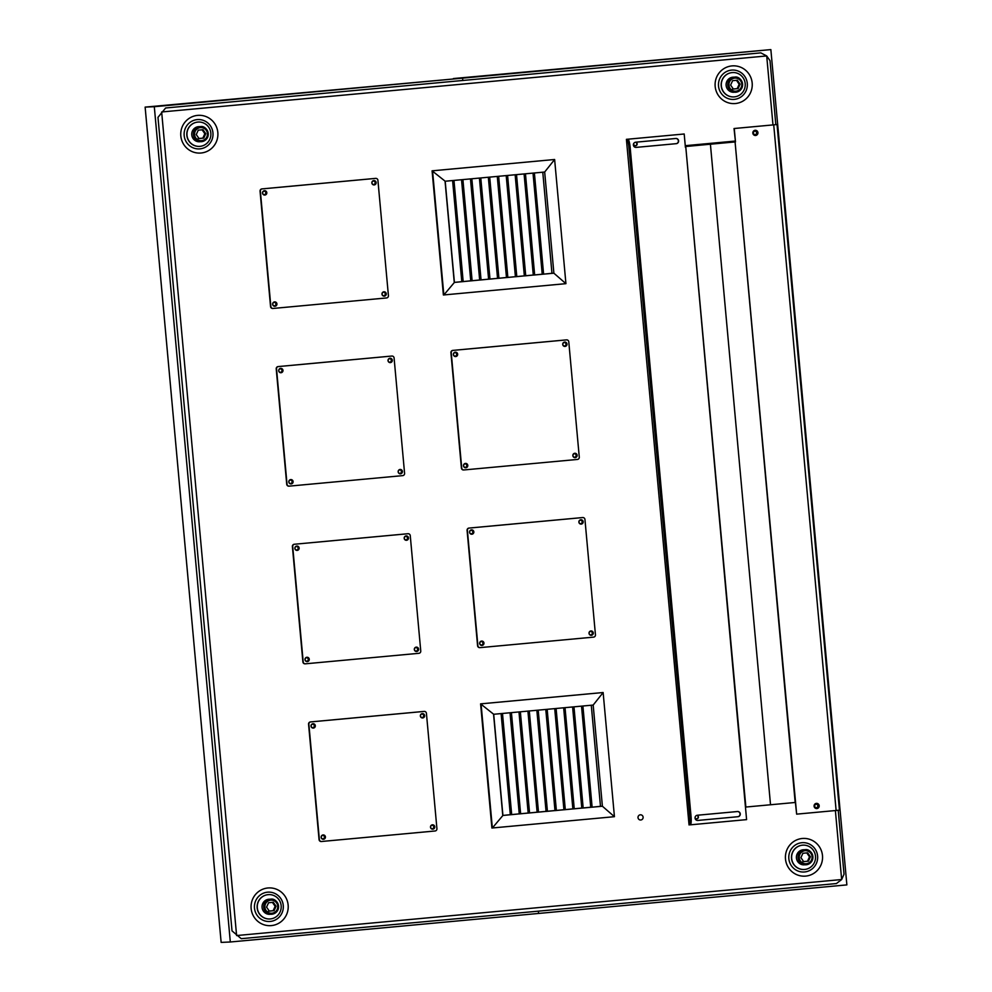 <?xml version="1.0" encoding="UTF-8"?>
<svg xmlns="http://www.w3.org/2000/svg" width="992" height="992" viewBox="0 0 992 992"><rect width="100%" height="100%" fill="white"/><g stroke="black" fill="none" stroke-linecap="round" stroke-linejoin="round"><path stroke-width="1.49" d="M801.883 842.704A14.694 14.446 87.5 0 0 791.43 865.805A14.694 14.446 87.5 0 0 816.342 863.499A14.694 14.446 87.5 0 0 801.883 842.704M802.268 838.488A18.885 18.575 -92.5 0 1 820.855 865.222A18.885 18.575 -92.5 0 1 788.826 868.186A18.885 18.575 -92.5 0 1 802.268 838.488M267.542 892.18A14.694 14.446 87.5 0 0 257.077 915.281A14.694 14.446 87.5 0 0 282.001 912.975A14.694 14.446 87.5 0 0 267.542 892.18M267.927 887.976A18.885 18.575 -92.5 0 1 286.514 914.711A18.885 18.575 -92.5 0 1 254.473 917.674A18.885 18.575 -92.5 0 1 267.927 887.976M197.234 119.598A14.694 14.446 87.5 0 0 186.769 142.699A14.694 14.446 87.5 0 0 211.693 140.393A14.694 14.446 87.5 0 0 197.234 119.598M197.619 115.382A18.885 18.575 -92.5 0 1 216.206 142.116A18.885 18.575 -92.5 0 1 184.165 145.092A18.885 18.575 -92.5 0 1 197.619 115.382M731.575 70.11A14.694 14.446 87.5 0 0 721.122 93.223A14.694 14.446 87.5 0 0 746.034 90.904A14.694 14.446 87.5 0 0 731.575 70.11M731.96 65.906A18.885 18.575 -92.5 0 1 750.547 92.64A18.885 18.575 -92.5 0 1 718.506 95.604A18.885 18.575 -92.5 0 1 731.96 65.906M432.252 828.766A1.761 1.736 87.5 0 0 432.09 825.257M432.487 828.754A1.761 1.736 -92.5 0 1 430.59 827.08A1.761 1.736 -92.5 0 1 432.239 825.245A1.761 1.736 -92.5 0 1 434.05 826.882A1.761 1.736 -92.5 0 1 432.487 828.754M312.79 727.682A1.761 1.736 87.5 0 0 312.641 724.172M313.026 727.682A1.761 1.736 -92.5 0 1 311.141 725.995A1.761 1.736 -92.5 0 1 312.79 724.16A1.761 1.736 -92.5 0 1 314.6 725.809A1.761 1.736 -92.5 0 1 313.026 727.682M422.133 717.563A1.761 1.736 87.5 0 0 421.972 714.054M422.356 717.551A1.761 1.736 -92.5 0 1 420.472 715.877A1.761 1.736 -92.5 0 1 422.121 714.042A1.761 1.736 -92.5 0 1 423.931 715.678A1.761 1.736 -92.5 0 1 422.356 717.551M322.908 838.885A1.761 1.736 87.5 0 0 322.76 835.376M323.144 838.885A1.761 1.736 -92.5 0 1 321.259 837.211A1.761 1.736 -92.5 0 1 322.908 835.363A1.761 1.736 -92.5 0 1 324.719 837.012A1.761 1.736 -92.5 0 1 323.144 838.885M416.082 651.087A1.761 1.736 87.5 0 0 415.921 647.578M416.318 651.087A1.761 1.736 -92.5 0 1 414.42 649.4A1.761 1.736 -92.5 0 1 416.07 647.565A1.761 1.736 -92.5 0 1 417.88 649.202A1.761 1.736 -92.5 0 1 416.318 651.087M296.62 550.002A1.761 1.736 87.5 0 0 296.472 546.493M296.856 550.002A1.761 1.736 -92.5 0 1 294.959 548.328A1.761 1.736 -92.5 0 1 296.62 546.48A1.761 1.736 -92.5 0 1 298.431 548.13A1.761 1.736 -92.5 0 1 296.856 550.002M405.951 539.884A1.761 1.736 87.5 0 0 405.802 536.374M406.187 539.871A1.761 1.736 -92.5 0 1 404.302 538.197A1.761 1.736 -92.5 0 1 405.951 536.362A1.761 1.736 -92.5 0 1 407.762 537.999A1.761 1.736 -92.5 0 1 406.187 539.871M306.739 661.218A1.761 1.736 87.5 0 0 306.59 657.708M306.974 661.205A1.761 1.736 -92.5 0 1 305.09 659.531A1.761 1.736 -92.5 0 1 306.739 657.696A1.761 1.736 -92.5 0 1 308.549 659.333A1.761 1.736 -92.5 0 1 306.974 661.205M399.912 473.407A1.761 1.736 87.5 0 0 399.751 469.898M400.148 473.407A1.761 1.736 -92.5 0 1 398.251 471.721A1.761 1.736 -92.5 0 1 399.9 469.886A1.761 1.736 -92.5 0 1 401.71 471.535A1.761 1.736 -92.5 0 1 400.148 473.407M280.451 372.335A1.761 1.736 87.5 0 0 280.302 368.826M280.686 372.322A1.761 1.736 -92.5 0 1 278.789 370.648A1.761 1.736 -92.5 0 1 280.451 368.813A1.761 1.736 -92.5 0 1 282.261 370.45A1.761 1.736 -92.5 0 1 280.686 372.322M389.782 362.204A1.761 1.736 87.5 0 0 389.633 358.695M390.017 362.204A1.761 1.736 -92.5 0 1 388.132 360.518A1.761 1.736 -92.5 0 1 389.782 358.682A1.761 1.736 -92.5 0 1 391.592 360.319A1.761 1.736 -92.5 0 1 390.017 362.204M290.569 483.538A1.761 1.736 87.5 0 0 290.42 480.029M290.805 483.526A1.761 1.736 -92.5 0 1 288.92 481.852A1.761 1.736 -92.5 0 1 290.569 480.016A1.761 1.736 -92.5 0 1 292.38 481.653A1.761 1.736 -92.5 0 1 290.805 483.526M383.743 295.728A1.761 1.736 87.5 0 0 383.582 292.218M383.978 295.728A1.761 1.736 -92.5 0 1 382.081 294.054A1.761 1.736 -92.5 0 1 383.73 292.206A1.761 1.736 -92.5 0 1 385.541 293.855A1.761 1.736 -92.5 0 1 383.978 295.728M264.281 194.655A1.761 1.736 87.5 0 0 264.12 191.146M264.517 194.643A1.761 1.736 -92.5 0 1 262.62 192.969A1.761 1.736 -92.5 0 1 264.281 191.134A1.761 1.736 -92.5 0 1 266.092 192.77A1.761 1.736 -92.5 0 1 264.517 194.643M373.612 184.524A1.761 1.736 87.5 0 0 373.463 181.015M373.848 184.524A1.761 1.736 -92.5 0 1 371.963 182.838A1.761 1.736 -92.5 0 1 373.612 181.003A1.761 1.736 -92.5 0 1 375.422 182.652A1.761 1.736 -92.5 0 1 373.848 184.524M274.4 305.858A1.761 1.736 87.5 0 0 274.251 302.349M274.635 305.846A1.761 1.736 -92.5 0 1 272.75 304.172A1.761 1.736 -92.5 0 1 274.4 302.337A1.761 1.736 -92.5 0 1 276.21 303.974A1.761 1.736 -92.5 0 1 274.635 305.846M590.773 634.905A1.761 1.736 87.5 0 0 590.612 631.396M590.996 634.905A1.761 1.736 -92.5 0 1 589.112 633.231A1.761 1.736 -92.5 0 1 590.761 631.383A1.761 1.736 -92.5 0 1 592.571 633.032A1.761 1.736 -92.5 0 1 590.996 634.905M471.312 533.832A1.761 1.736 87.5 0 0 471.15 530.323M471.547 533.82A1.761 1.736 -92.5 0 1 469.65 532.146A1.761 1.736 -92.5 0 1 471.312 530.311A1.761 1.736 -92.5 0 1 473.122 531.948A1.761 1.736 -92.5 0 1 471.547 533.82M580.642 523.702A1.761 1.736 87.5 0 0 580.494 520.192M580.878 523.702A1.761 1.736 -92.5 0 1 578.993 522.015A1.761 1.736 -92.5 0 1 580.642 520.18A1.761 1.736 -92.5 0 1 582.453 521.829A1.761 1.736 -92.5 0 1 580.878 523.702M481.43 645.036A1.761 1.736 87.5 0 0 481.281 641.526M481.666 645.023A1.761 1.736 -92.5 0 1 479.781 643.349A1.761 1.736 -92.5 0 1 481.43 641.514A1.761 1.736 -92.5 0 1 483.24 643.151A1.761 1.736 -92.5 0 1 481.666 645.023M574.604 457.238A1.761 1.736 87.5 0 0 574.442 453.728M574.827 457.225A1.761 1.736 -92.5 0 1 572.942 455.551A1.761 1.736 -92.5 0 1 574.591 453.704A1.761 1.736 -92.5 0 1 576.402 455.353A1.761 1.736 -92.5 0 1 574.827 457.225M455.142 356.153A1.761 1.736 87.5 0 0 454.981 352.644M455.378 356.14A1.761 1.736 -92.5 0 1 453.48 354.466A1.761 1.736 -92.5 0 1 455.142 352.631A1.761 1.736 -92.5 0 1 456.952 354.268A1.761 1.736 -92.5 0 1 455.378 356.14M564.473 346.022A1.761 1.736 87.5 0 0 564.324 342.513M564.708 346.022A1.761 1.736 -92.5 0 1 562.824 344.348A1.761 1.736 -92.5 0 1 564.473 342.5A1.761 1.736 -92.5 0 1 566.283 344.15A1.761 1.736 -92.5 0 1 564.708 346.022M465.26 467.356A1.761 1.736 87.5 0 0 465.112 463.847M465.496 467.356A1.761 1.736 -92.5 0 1 463.611 465.67A1.761 1.736 -92.5 0 1 465.26 463.834A1.761 1.736 -92.5 0 1 467.071 465.471A1.761 1.736 -92.5 0 1 465.496 467.356M640.795 820A2.604 2.554 -92.5 0 1 638.005 817.52A2.604 2.554 -92.5 0 1 640.448 814.804A2.604 2.554 -92.5 0 1 643.114 817.234A2.604 2.554 -92.5 0 1 640.795 820A2.604 2.554 87.5 0 0 643.114 817.234A2.604 2.554 87.5 0 0 640.448 814.804A2.604 2.554 87.5 0 0 638.005 817.52A2.604 2.554 87.5 0 0 640.795 820M755.073 134.652A1.761 1.736 87.5 0 0 754.924 131.142M754.999 131.142A1.761 1.736 -92.5 0 1 756.884 132.816A1.761 1.736 -92.5 0 1 755.234 134.652A1.761 1.736 -92.5 0 1 753.424 133.015A1.761 1.736 -92.5 0 1 754.999 131.142M816.329 807.736A1.761 1.736 87.5 0 0 816.18 804.227M816.242 804.227A1.761 1.736 -92.5 0 1 818.14 805.901A1.761 1.736 -92.5 0 1 816.49 807.736A1.761 1.736 -92.5 0 1 814.68 806.099A1.761 1.736 -92.5 0 1 816.242 804.227M696.62 818.822A1.761 1.736 87.5 0 0 696.793 815.362M696.942 815.325A1.761 1.736 -92.5 0 1 696.781 818.822A1.761 1.736 -92.5 0 1 695.045 817.594M635.364 145.737A1.761 1.736 87.5 0 0 635.376 142.253M635.525 142.216A1.761 1.736 -92.5 0 1 637.174 143.989A1.761 1.736 -92.5 0 1 635.525 145.737A1.761 1.736 -92.5 0 1 633.863 143.245M685.249 145.688L735.171 141.062M685.311 146.32L735.481 141.893L734.03 128.526L772.979 124.918L766.704 55.936L161.659 111.972L236.604 935.555L841.65 879.532L835.376 810.551M838.215 810.266L844.031 874.212L841.65 879.532L836.392 883.562L241.217 938.68L232.016 930.893L157.976 117.341L165.614 107.992L760.802 52.874L766.704 55.936L770.003 60.661L775.818 124.62M626.646 139.326A8.395 1.525 84.7 0 1 628.928 147.622L689.812 816.528A8.395 1.525 84.7 0 1 689.056 824.947A8.395 1.525 84.7 0 1 689.043 824.947L626.411 139.339L684.195 133.994L685.41 147.349M685.819 147.337L746.592 819.628L690.271 824.836A8.395 1.525 -95.3 0 0 690.283 824.836A8.395 1.525 -95.3 0 0 691.04 816.404L630.168 147.51A8.395 1.525 -95.3 0 0 627.874 139.215M697.835 820.434A2.604 2.554 -92.5 0 1 695.045 818.016A2.604 2.554 -92.5 0 1 697.364 815.238L737.478 811.53A2.604 2.554 -92.5 0 1 740.268 813.948A2.604 2.554 -92.5 0 1 737.949 816.714L697.835 820.434L737.713 816.726A2.604 2.554 87.5 0 0 740.044 814.01A2.604 2.554 87.5 0 0 737.478 811.53M636.17 147.386A2.604 2.554 -92.5 0 1 633.38 144.968A2.604 2.554 -92.5 0 1 635.698 142.203L675.812 138.483A2.604 2.554 -92.5 0 1 678.602 140.901A2.604 2.554 -92.5 0 1 676.284 143.666L636.17 147.386L676.048 143.679A2.604 2.554 87.5 0 0 678.379 140.963A2.604 2.554 87.5 0 0 675.812 138.483M684.195 133.994L626.411 139.339M816.639 808.567A2.604 2.554 87.5 0 0 818.97 805.864A2.604 2.554 87.5 0 0 816.404 803.371A2.604 2.554 -92.5 0 1 819.194 805.851A2.604 2.554 -92.5 0 1 816.751 808.567A2.604 2.554 -92.5 0 1 814.085 806.149A2.604 2.554 -92.5 0 1 816.404 803.371M755.383 135.482A2.604 2.554 87.5 0 0 757.714 132.779A2.604 2.554 87.5 0 0 755.148 130.287A2.604 2.554 -92.5 0 1 757.938 132.767A2.604 2.554 -92.5 0 1 755.495 135.482A2.604 2.554 -92.5 0 1 752.829 133.064A2.604 2.554 -92.5 0 1 755.148 130.287M735.246 141.868L730.484 142.141L735.072 141.93L796.65 814.147L836.12 810.489L773.723 124.856L777.034 124.521L772.979 124.918M735.481 141.893L734.254 128.514L773.723 124.856M795.212 800.78L796.65 814.147M777.034 124.521L839.43 810.142L836.12 810.489M705.82 144.423L710.408 144.212L770.524 804.76L795.175 802.478L735.072 141.93L710.408 144.212L685.745 146.506L745.86 807.042L770.524 804.76L710.408 144.212L705.82 144.423M274.722 306.268A2.182 2.145 87.5 0 0 276.619 303.998A2.182 2.145 87.5 0 0 274.536 301.915M274.586 301.903A2.182 2.145 -92.5 0 1 276.929 303.986A2.182 2.145 -92.5 0 1 274.883 306.268A2.182 2.145 -92.5 0 1 272.639 304.234A2.182 2.145 -92.5 0 1 274.586 301.903M264.604 195.064A2.182 2.145 87.5 0 0 266.501 192.795A2.182 2.145 87.5 0 0 264.418 190.712M264.467 190.7A2.182 2.145 -92.5 0 1 266.811 192.783A2.182 2.145 -92.5 0 1 264.765 195.064A2.182 2.145 -92.5 0 1 262.52 193.018A2.182 2.145 -92.5 0 1 264.467 190.7M373.947 184.934A2.182 2.145 87.5 0 0 373.748 180.581M373.798 180.581A2.182 2.145 -92.5 0 1 376.142 182.652A2.182 2.145 -92.5 0 1 374.096 184.934A2.182 2.145 -92.5 0 1 371.851 182.9A2.182 2.145 -92.5 0 1 373.798 180.581M384.065 296.137A2.182 2.145 87.5 0 0 385.962 293.88A2.182 2.145 87.5 0 0 383.867 291.784M383.916 291.784A2.182 2.145 -92.5 0 1 386.26 293.868A2.182 2.145 -92.5 0 1 384.214 296.137A2.182 2.145 -92.5 0 1 381.982 294.103A2.182 2.145 -92.5 0 1 383.916 291.784M388.418 295.666A2.096 2.058 -92.5 0 1 386.558 297.947L273.11 308.45A2.096 2.058 -92.5 0 1 270.866 306.553L260.363 191.171A2.096 2.058 -92.5 0 1 262.223 188.889L375.67 178.386A2.096 2.058 -92.5 0 1 377.915 180.284L388.418 295.666M375.559 178.386A2.096 2.058 87.5 0 0 375.373 178.399L261.925 188.902A2.096 2.058 87.5 0 0 260.053 191.183L270.556 306.565A2.096 2.058 87.5 0 0 272.8 308.462M290.892 483.947A2.182 2.145 87.5 0 0 292.789 481.678A2.182 2.145 87.5 0 0 290.706 479.595M290.755 479.582A2.182 2.145 -92.5 0 1 293.099 481.666A2.182 2.145 -92.5 0 1 291.053 483.947A2.182 2.145 -92.5 0 1 288.808 481.901A2.182 2.145 -92.5 0 1 290.755 479.582M280.773 372.732A2.182 2.145 87.5 0 0 280.587 368.392A2.182 2.145 -92.5 0 1 282.98 370.462A2.182 2.145 -92.5 0 1 280.934 372.732A2.182 2.145 -92.5 0 1 278.69 370.698A2.182 2.145 -92.5 0 1 280.637 368.379M390.116 362.613A2.182 2.145 87.5 0 0 389.918 358.261M389.968 358.261A2.182 2.145 -92.5 0 1 392.311 360.332A2.182 2.145 -92.5 0 1 390.265 362.613A2.182 2.145 -92.5 0 1 388.021 360.58A2.182 2.145 -92.5 0 1 389.968 358.261M400.235 473.816A2.182 2.145 87.5 0 0 402.132 471.547A2.182 2.145 87.5 0 0 400.036 469.464M400.086 469.464A2.182 2.145 -92.5 0 1 402.43 471.535A2.182 2.145 -92.5 0 1 400.384 473.816A2.182 2.145 -92.5 0 1 398.152 471.783A2.182 2.145 -92.5 0 1 400.086 469.464M404.587 473.345A2.096 2.058 -92.5 0 1 402.727 475.627L289.28 486.13A2.096 2.058 -92.5 0 1 287.035 484.232L276.532 368.85A2.096 2.058 -92.5 0 1 278.392 366.569L391.84 356.054A2.096 2.058 -92.5 0 1 394.084 357.963L404.587 473.345M391.728 356.066A2.096 2.058 87.5 0 0 391.542 356.066L278.095 366.581A2.096 2.058 87.5 0 0 276.222 368.863L286.725 484.245A2.096 2.058 87.5 0 0 288.97 486.142M465.583 467.765A2.182 2.145 87.5 0 0 467.48 465.496A2.182 2.145 87.5 0 0 465.397 463.413M465.446 463.413A2.182 2.145 -92.5 0 1 467.79 465.484A2.182 2.145 -92.5 0 1 465.744 467.765A2.182 2.145 -92.5 0 1 463.5 465.732A2.182 2.145 -92.5 0 1 465.446 463.413M455.464 356.562A2.182 2.145 87.5 0 0 457.362 354.293A2.182 2.145 87.5 0 0 455.278 352.21M455.328 352.197A2.182 2.145 -92.5 0 1 457.672 354.28A2.182 2.145 -92.5 0 1 455.613 356.562A2.182 2.145 -92.5 0 1 453.381 354.528A2.182 2.145 -92.5 0 1 455.328 352.197M564.808 346.431A2.182 2.145 87.5 0 0 564.609 342.079A2.182 2.145 -92.5 0 1 567.002 344.162A2.182 2.145 -92.5 0 1 564.956 346.431A2.182 2.145 -92.5 0 1 562.712 344.398A2.182 2.145 -92.5 0 1 564.659 342.079M574.926 457.634A2.182 2.145 87.5 0 0 574.728 453.282M574.777 453.282A2.182 2.145 -92.5 0 1 577.121 455.365A2.182 2.145 -92.5 0 1 575.075 457.634A2.182 2.145 -92.5 0 1 572.843 455.601A2.182 2.145 -92.5 0 1 574.777 453.282M579.278 457.163A2.096 2.058 -92.5 0 1 577.418 459.445L463.971 469.948A2.096 2.058 -92.5 0 1 461.726 468.05L451.224 352.668A2.096 2.058 -92.5 0 1 453.084 350.387L566.531 339.884A2.096 2.058 -92.5 0 1 568.776 341.781L579.278 457.163M566.42 339.884A2.096 2.058 87.5 0 0 566.221 339.896L452.786 350.399A2.096 2.058 87.5 0 0 450.914 352.681L461.416 468.063A2.096 2.058 87.5 0 0 463.661 469.972M307.061 661.614A2.182 2.145 87.5 0 0 306.875 657.274A2.182 2.145 -92.5 0 1 309.268 659.345A2.182 2.145 -92.5 0 1 307.222 661.614A2.182 2.145 -92.5 0 1 304.978 659.581A2.182 2.145 -92.5 0 1 306.925 657.262M296.943 550.411A2.182 2.145 87.5 0 0 298.84 548.154A2.182 2.145 87.5 0 0 296.757 546.059M296.806 546.059A2.182 2.145 -92.5 0 1 299.15 548.142A2.182 2.145 -92.5 0 1 297.104 550.411A2.182 2.145 -92.5 0 1 294.86 548.378A2.182 2.145 -92.5 0 1 296.806 546.059M406.286 540.293A2.182 2.145 87.5 0 0 406.088 535.94M406.137 535.928A2.182 2.145 -92.5 0 1 408.481 538.011A2.182 2.145 -92.5 0 1 406.435 540.293A2.182 2.145 -92.5 0 1 404.19 538.259A2.182 2.145 -92.5 0 1 406.137 535.928M416.404 651.496A2.182 2.145 87.5 0 0 418.302 649.227A2.182 2.145 87.5 0 0 416.206 647.144M416.256 647.144A2.182 2.145 -92.5 0 1 418.599 649.214A2.182 2.145 -92.5 0 1 416.553 651.496A2.182 2.145 -92.5 0 1 414.321 649.462A2.182 2.145 -92.5 0 1 416.256 647.144M420.757 651.025A2.096 2.058 -92.5 0 1 418.897 653.306L305.449 663.809A2.096 2.058 -92.5 0 1 303.205 661.912L292.702 546.518A2.096 2.058 -92.5 0 1 294.562 544.236L408.01 533.733A2.096 2.058 -92.5 0 1 410.254 535.63L420.757 651.025M407.898 533.746A2.096 2.058 87.5 0 0 407.712 533.746L294.264 544.261A2.096 2.058 87.5 0 0 292.392 546.542L302.895 661.924A2.096 2.058 87.5 0 0 305.139 663.822M481.752 645.445A2.182 2.145 87.5 0 0 483.65 643.176A2.182 2.145 87.5 0 0 481.566 641.092M481.616 641.08A2.182 2.145 -92.5 0 1 483.96 643.163A2.182 2.145 -92.5 0 1 481.914 645.445A2.182 2.145 -92.5 0 1 479.669 643.411A2.182 2.145 -92.5 0 1 481.616 641.08M471.634 534.242A2.182 2.145 87.5 0 0 473.531 531.972A2.182 2.145 87.5 0 0 471.448 529.889M471.498 529.877A2.182 2.145 -92.5 0 1 473.841 531.96A2.182 2.145 -92.5 0 1 471.795 534.229A2.182 2.145 -92.5 0 1 469.551 532.196A2.182 2.145 -92.5 0 1 471.498 529.877M580.977 524.111A2.182 2.145 87.5 0 0 580.779 519.758M580.828 519.758A2.182 2.145 -92.5 0 1 583.172 521.829A2.182 2.145 -92.5 0 1 581.126 524.111A2.182 2.145 -92.5 0 1 578.882 522.077A2.182 2.145 -92.5 0 1 580.828 519.758M591.096 635.314A2.182 2.145 87.5 0 0 592.993 633.057A2.182 2.145 87.5 0 0 590.897 630.962A2.182 2.145 -92.5 0 1 593.29 633.045A2.182 2.145 -92.5 0 1 591.244 635.314A2.182 2.145 -92.5 0 1 589.012 633.28A2.182 2.145 -92.5 0 1 590.947 630.962M595.448 634.843A2.096 2.058 -92.5 0 1 593.588 637.124L480.14 647.627A2.096 2.058 -92.5 0 1 477.896 645.73L467.393 530.348A2.096 2.058 -92.5 0 1 469.253 528.066L582.701 517.564A2.096 2.058 -92.5 0 1 584.945 519.461L595.448 634.843M582.589 517.564A2.096 2.058 87.5 0 0 582.391 517.576L468.956 528.079A2.096 2.058 87.5 0 0 467.083 530.36L477.586 645.742A2.096 2.058 87.5 0 0 479.83 647.64M323.231 839.294A2.182 2.145 87.5 0 0 325.128 837.037A2.182 2.145 87.5 0 0 323.045 834.942M323.094 834.942A2.182 2.145 -92.5 0 1 325.438 837.025A2.182 2.145 -92.5 0 1 323.392 839.294A2.182 2.145 -92.5 0 1 321.148 837.26A2.182 2.145 -92.5 0 1 323.094 834.942M313.112 728.091A2.182 2.145 87.5 0 0 315.01 725.834A2.182 2.145 87.5 0 0 312.926 723.738M312.976 723.738A2.182 2.145 -92.5 0 1 315.32 725.809A2.182 2.145 -92.5 0 1 313.274 728.091A2.182 2.145 -92.5 0 1 311.029 726.057A2.182 2.145 -92.5 0 1 312.976 723.738M422.456 717.972A2.182 2.145 87.5 0 0 422.257 713.62A2.182 2.145 -92.5 0 1 424.65 715.691A2.182 2.145 -92.5 0 1 422.604 717.96A2.182 2.145 -92.5 0 1 420.36 715.926A2.182 2.145 -92.5 0 1 422.307 713.608M432.574 829.176A2.182 2.145 87.5 0 0 434.471 826.906A2.182 2.145 87.5 0 0 432.376 824.823M432.425 824.811A2.182 2.145 -92.5 0 1 434.769 826.894A2.182 2.145 -92.5 0 1 432.723 829.176A2.182 2.145 -92.5 0 1 430.491 827.142A2.182 2.145 -92.5 0 1 432.425 824.811M436.926 828.704A2.096 2.058 -92.5 0 1 435.066 830.986L321.619 841.489A2.096 2.058 -92.5 0 1 319.374 839.592L308.872 724.197A2.096 2.058 -92.5 0 1 310.732 721.916L424.179 711.413A2.096 2.058 -92.5 0 1 426.424 713.31L436.926 828.704M424.068 711.413A2.096 2.058 87.5 0 0 423.882 711.425L310.434 721.928A2.096 2.058 87.5 0 0 308.562 724.21L319.064 839.604A2.096 2.058 87.5 0 0 321.309 841.501M502.77 815.461L493.57 714.29M510.31 814.68L502.919 815.436L493.706 714.277L582.899 706.006L593.179 705.064L602.392 806.236L581.796 808.133L572.595 706.961M519.238 813.849L510.31 814.742L501.109 713.583M528.178 813.018L511.686 814.63L502.485 713.459M537.118 812.188L519.25 813.924L510.037 712.764M520.626 813.8L511.426 712.628M546.046 811.369L528.178 813.093L518.977 711.934M529.567 812.981L520.354 711.81M554.987 810.538L537.118 812.262L527.918 711.103M538.495 812.15L529.294 710.979M563.915 809.708L546.059 811.444L536.846 710.272M547.435 811.32L538.222 710.148M572.855 808.889L554.987 810.613L545.786 709.454M556.376 810.489L547.162 709.317M581.796 808.058L563.927 809.782L554.714 708.623M565.304 809.67L556.103 708.499M590.724 807.228L572.868 808.951L563.654 707.792M574.244 808.84L565.031 707.668M583.172 808.009L573.971 706.837M591.282 705.238L600.482 806.322L592.112 807.178L590.736 807.302L581.523 706.143M511.686 814.63L502.919 815.449L492.354 827.998L481.058 703.836L603.136 692.528L593.179 705.064M592.112 807.178L582.899 706.006M614.432 816.689L491.896 828.022L480.599 703.861L603.136 692.528L614.432 816.689L602.392 806.236L600.482 806.322M480.599 703.861L493.706 714.277M454.262 282.422L445.061 181.251M461.801 281.641L454.41 282.41L445.197 181.238L544.67 172.025L553.883 273.197L533.287 275.094L524.086 173.935M470.729 280.81L461.801 281.716L452.6 180.556M479.669 279.992L463.177 281.604L453.976 180.432M488.597 279.161L470.741 280.885L461.528 179.726M472.118 280.773L462.904 179.602M497.538 278.33L479.669 280.066L470.468 178.895M481.058 279.942L471.845 178.771M506.478 277.5L488.61 279.236L479.409 178.076M489.986 279.112L480.785 177.94M515.406 276.681L497.55 278.405L488.337 177.246M498.926 278.293L489.713 177.122M524.346 275.85L506.478 277.574L497.277 176.415M507.854 277.462L498.654 176.291M533.287 275.02L515.418 276.756L506.205 175.584M516.795 276.632L507.594 175.46M542.215 274.201L524.346 275.925L515.146 174.766M525.735 275.801L516.522 174.629M534.663 274.982L525.462 173.811M542.773 172.199L551.961 273.284L543.604 274.152L542.227 274.263L533.014 173.104M463.177 281.604L454.41 282.41L443.846 294.971L432.549 170.798L554.627 159.501L544.67 172.025M543.604 274.152L534.39 172.98M565.924 283.662L443.387 294.984L432.09 170.822L554.627 159.501L565.924 283.662L553.883 273.197L551.961 273.284M432.09 170.822L445.197 181.238M732.642 72.577A12.177 11.966 87.5 0 0 725.301 93.955A12.177 11.966 87.5 0 0 733.646 96.906A12.177 11.966 87.5 0 0 733.733 96.894M725.462 93.955A12.177 11.966 87.5 0 0 745.228 84.196A12.177 11.966 87.5 0 0 721.953 80.736A12.177 11.966 87.5 0 0 725.462 93.955M727.458 89.082A7.552 7.428 -92.5 0 1 733.187 77.178L734.836 77.103A7.552 7.428 87.5 0 0 729.108 89.007A7.552 7.428 87.5 0 0 742.202 82.2A7.552 7.428 87.5 0 0 734.836 77.103C740.59 75.851 746.257 85.895 739.474 90.818L733.857 92.268A7.552 7.428 -92.5 0 1 727.458 89.082M737.341 80.24L740.094 84.196L738.11 88.598L733.361 89.044L730.608 85.076L732.604 80.674L737.341 80.24M738.11 88.598L737.192 88.635L739.176 84.246L736.424 80.278M739.176 84.246L740.094 84.196M732.443 89.082L737.192 88.635M802.962 845.159A12.177 11.966 87.5 0 0 795.621 866.549A12.177 11.966 87.5 0 0 803.954 869.488A12.177 11.966 87.5 0 0 804.041 869.476M795.77 866.537A12.177 11.966 87.5 0 0 815.536 856.79A12.177 11.966 87.5 0 0 792.261 853.331A12.177 11.966 87.5 0 0 795.77 866.537M797.766 861.664A7.552 7.428 -92.5 0 1 803.495 849.76L805.144 849.685A7.552 7.428 87.5 0 0 799.416 861.589A7.552 7.428 87.5 0 0 812.51 854.794A7.552 7.428 87.5 0 0 805.144 849.685C810.898 848.433 816.565 858.477 809.782 863.4L804.165 864.85A7.552 7.428 -92.5 0 1 797.766 861.664M807.662 852.822L810.414 856.778L808.418 861.18L803.669 861.626L800.916 857.658L802.912 853.256L807.662 852.822M808.418 861.18L807.5 861.23L809.497 856.828L806.744 852.86M809.497 856.828L810.414 856.778M802.751 861.664L807.5 861.23M198.301 122.053A12.177 11.966 87.5 0 0 198.226 122.066A12.177 11.966 87.5 0 0 190.96 143.443A12.177 11.966 87.5 0 0 199.38 146.382M191.121 143.443A12.177 11.966 87.5 0 0 210.874 133.684A12.177 11.966 87.5 0 0 187.6 130.225A12.177 11.966 87.5 0 0 191.121 143.443M193.105 138.558A7.552 7.428 -92.5 0 1 198.834 126.654L200.483 126.579A7.552 7.428 87.5 0 0 194.754 138.483A7.552 7.428 87.5 0 0 207.849 131.688A7.552 7.428 87.5 0 0 200.483 126.579C206.249 125.339 211.916 135.371 205.133 140.306L199.504 141.757A7.552 7.428 -92.5 0 1 193.105 138.558M203 129.729L205.753 133.684L203.757 138.086L199.02 138.52L196.255 134.565L198.251 130.163L203 129.729M203.757 138.086L202.839 138.124L204.836 133.722L202.083 129.766M204.836 133.722L205.753 133.684M198.102 138.57L202.839 138.124M268.609 894.648A12.177 11.966 87.5 0 0 261.268 916.025A12.177 11.966 87.5 0 0 269.613 918.976A12.177 11.966 87.5 0 0 269.688 918.964M261.429 916.025A12.177 11.966 87.5 0 0 281.195 906.266A12.177 11.966 87.5 0 0 257.92 902.807A12.177 11.966 87.5 0 0 261.429 916.025M263.413 911.152A7.552 7.428 -92.5 0 1 269.142 899.236L270.804 899.174A7.552 7.428 87.5 0 0 265.075 911.078A7.552 7.428 87.5 0 0 278.157 904.27A7.552 7.428 87.5 0 0 270.804 899.174C276.557 897.921 282.224 907.965 275.441 912.888L269.824 914.339A7.552 7.428 -92.5 0 1 263.413 911.152M273.308 902.311L276.061 906.266L274.077 910.668L269.328 911.115L266.575 907.147L268.559 902.745L273.308 902.311M274.077 910.668L273.16 910.706L275.144 906.316L272.391 902.348M275.144 906.316L276.061 906.266M268.41 911.152L273.16 910.706M734.737 141.112L734.812 141.881M795.162 801.61L795.088 800.792M735.122 141.868L735.047 141.075M770.858 49.6L453.406 78.554L462.582 78.145L462.793 80.476L462.582 78.145L770.858 49.6L846.87 884.889L538.594 913.446L538.383 911.152L538.594 913.446L230.318 941.991L154.306 106.702L145.13 107.111L221.142 942.4L230.318 941.991M154.306 106.702L462.582 78.145L145.13 107.111M628.928 147.622L630.168 147.51M691.04 816.404L689.812 816.528M739.077 89.987A6.547 6.436 -92.5 0 1 728.946 85.238A6.547 6.436 -92.5 0 1 738.048 78.69A6.547 6.436 -92.5 0 1 739.077 89.987M809.385 862.569A6.547 6.436 -92.5 0 1 799.254 857.82A6.547 6.436 -92.5 0 1 808.356 851.272A6.547 6.436 -92.5 0 1 809.385 862.569M204.724 139.475A6.547 6.436 -92.5 0 1 194.593 134.714A6.547 6.436 -92.5 0 1 203.695 128.179A6.547 6.436 -92.5 0 1 204.724 139.475M275.032 912.057A6.547 6.436 -92.5 0 1 264.901 907.308A6.547 6.436 -92.5 0 1 274.015 900.761A6.547 6.436 -92.5 0 1 275.032 912.057"/></g></svg>
